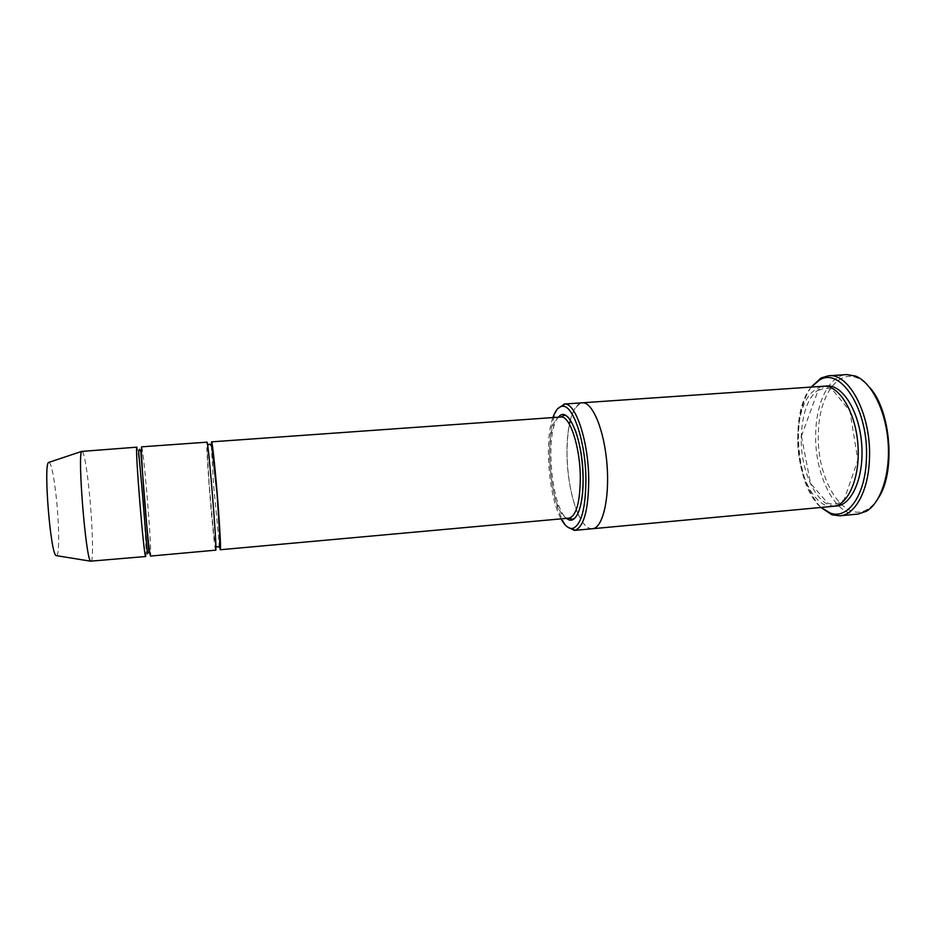 <?xml version="1.0" encoding="UTF-8"?>
<svg xmlns="http://www.w3.org/2000/svg" width="936" height="936" viewBox="0 0 936 936"><rect width="100%" height="100%" fill="white"/><g stroke="black" fill="none" stroke-linecap="round" stroke-linejoin="round"><path stroke-width="0.7" stroke-dasharray="4.68 3.51" d="M141.675 446.823C142.6 449.034 144.238 463.449 146.578 490.066C149.362 521.879 151.468 556.616 150.509 556.066M215.666 550.169C214.906 550.859 211.513 516.637 209.137 485.129C207.184 458.78 206.446 444.46 206.938 442.178M552.895 417.573C544.214 441.008 548.742 497.121 561.085 518.86M577.863 513.49C571.217 497.308 567.59 477.629 567.005 454.416C566.853 443.114 567.649 433.052 569.392 424.242M570.34 420.1C573.206 409.231 577.184 403.463 582.286 402.796M592.465 528.723C587.328 528.887 582.473 523.832 577.898 513.56M592.312 528.746C579.91 530.232 567.239 491.107 567.005 454.416C567.099 423.622 572.142 406.423 582.122 402.808M557.774 408.646C552.158 418.088 549.467 433.801 549.701 455.774C550.111 485.07 557.786 516.953 567.333 526.886M833.028 506.341C814.121 508.763 796.431 471.709 797.776 436.328C799.367 406.587 807.885 389.879 823.317 386.24M878.553 497.73C875.382 502.901 871.802 506.68 867.812 509.102C843.71 524.663 816.169 478.729 818.392 433.157C818.86 397.449 836.913 369.275 857.212 377.922C861.529 379.665 865.671 382.836 869.626 387.41M211.302 445.29L213.56 484.789L219.469 546.402M145.794 556.499C146.882 557.025 144.869 522.265 142.061 490.429C139.686 463.788 137.99 449.362 136.948 447.162M91.026 561.46C93.588 561.857 92.687 526.675 89.528 494.571C86.826 467.707 84.345 453.2 82.099 451.058M56.815 555.703C59.471 554.147 59.19 525.201 56.441 498.911C54.124 477.36 51.737 465.133 49.257 462.232M811.313 387.059C789.364 412.343 795.319 486.03 821.047 507.452M811.161 387.071C803.275 398.724 799.028 414.472 798.431 434.327C798.455 465.952 805.954 490.335 820.895 507.464M857.984 514.086C835.076 516.953 814.027 473.92 815.724 432.982C816.297 401.872 829.39 375.453 846.706 374.575M558.488 417.175C544.764 430.759 550.941 507.148 566.666 518.357M834.842 506.06C816.414 506.119 799.999 470.153 801.274 436.059C802.702 407.827 810.658 391.225 825.154 386.217M560.804 417.011C541.347 416.871 549.806 521.41 568.983 518.146M801.427 436.129L810.541 483.432L827.857 503.287L832.361 504.258L837.463 503.685L844.155 499.637L857.856 460.114L849.865 410.974L831.999 389.177L824.862 388.147L818.122 390.441L801.427 436.129M207.675 445.7L207.371 454.428L209.266 485.257L213.747 534.912L215.842 546.577M857.212 377.922L855.539 376.061M867.812 509.102L866.467 511.208"/><path stroke-width="1.4" d="M150.509 556.066C149.666 554.58 148.063 540.481 145.677 513.782C142.752 480.367 140.704 445.606 141.675 446.823L206.938 442.178C208.283 438.469 217.597 553.609 215.666 550.169L150.509 556.066M561.085 518.86C564.829 525.728 568.643 528.922 572.539 528.442C581.127 525.4 585.585 509.161 585.924 479.712C585.784 442.611 573.323 404.937 562.653 406.282C558.733 406.423 555.481 410.19 552.895 417.573M569.392 424.242L570.34 420.1M582.122 402.808L582.286 402.796C592.418 401.602 604.258 429.764 606.973 464.174C609.827 498.572 602.667 528.267 592.465 528.723L592.312 528.746M592.476 528.735L833.028 506.341C848.484 505.358 860.605 476.599 857.856 443.886C855.305 411.161 838.726 384.719 823.317 386.24L582.286 402.796C592.418 401.602 604.258 429.764 606.973 464.174C609.827 498.572 602.667 528.267 592.476 528.735L574.774 530.361C583.713 527.272 588.37 510.483 588.744 479.981C588.627 441.535 575.64 402.55 564.548 404.024L557.774 408.646M567.333 526.886L574.388 530.408M869.626 387.41C890.838 410.143 895.834 471.896 878.553 497.73M219.469 546.402L220.264 549.748C220.873 548.145 220.217 534.152 218.31 507.757C215.877 474.739 212.32 440.528 211.536 441.85L211.302 445.29M136.948 447.162C134.562 443.652 144.004 560.336 145.794 556.499L90.57 561.179C85.773 558.5 77.384 454.826 81.701 451.409L136.948 447.162M49.257 462.232L48.45 462.501C43.465 465.941 50.509 552.989 55.984 555.574L56.815 555.703M821.047 507.452L830.29 513.08C847.712 519.901 865.472 495.32 866.42 458.675C868.924 410.296 840.668 366.257 819.538 380.028L811.313 387.059M820.895 507.464L832.092 514.858L839.873 515.806C855.188 514.929 868.526 490.792 869.439 458.909C871.615 415.525 849.291 372.668 828.547 375.792L821.024 377.98L811.161 387.071M828.547 375.792L846.706 374.575L855.539 376.061C871.264 382.122 885.514 409.816 888.042 441.453C890.639 473.078 881.01 502.69 866.467 511.208L857.984 514.086L839.873 515.806M566.666 518.357C575.359 526.371 583.666 507.523 583.105 477.957C583.034 439.37 567.918 404.118 558.488 417.175M825.154 386.217C841.043 382.613 859.002 409.441 861.646 443.582C864.525 477.711 851.105 507.066 834.842 506.06M220.264 549.748L568.983 518.146C576.272 516.029 580.051 502.538 580.32 477.688C580.18 446.659 569.685 415.221 560.804 417.011L211.536 441.85M582.286 402.796L564.174 404.036M572.539 528.442L574.774 530.361M562.653 406.282L564.548 404.024M55.984 555.574L90.57 561.179M48.45 462.501L81.701 451.409M830.29 513.08L832.092 514.858M819.538 380.028L821.024 377.98M142.178 490.569L147.397 553.808L148.894 551.901L140.809 451.538L139.511 449.268L138.598 451.445L142.178 490.569M215.842 546.577L219.153 547.022L219.948 539.358L217.082 493.752L211.899 446.881C210.319 443.793 208.915 443.407 207.675 445.7M560.804 417.011L564.139 415.373C567.321 414.73 571.206 420.159 575.804 431.66C580.25 444.963 582.683 460.395 583.081 477.945C583.151 492.839 581.584 504.305 578.378 512.343C576.728 516.321 574.786 518.614 572.539 519.234L568.983 518.146"/></g></svg>
